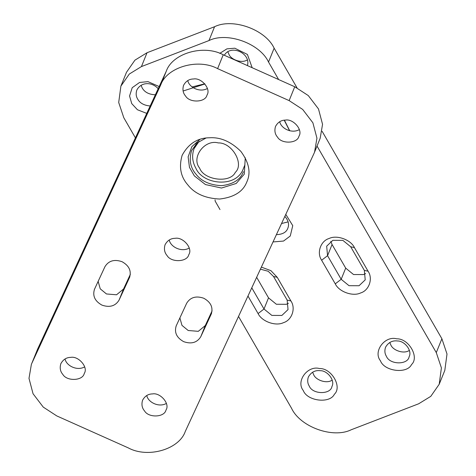 <?xml version="1.0" encoding="UTF-8"?>
<svg xmlns="http://www.w3.org/2000/svg" width="476" height="476" viewBox="0 0 476 476"><rect width="100%" height="100%" fill="white"/><g stroke="black" fill="none" stroke-linecap="round" stroke-linejoin="round"><path stroke-width="0.71" d="M247.972 296.042L258.087 313.565C261.764 321.484 275.687 326.5 283.399 322.686C291.913 320.253 296.03 308.287 290.89 300.933L277.258 277.324L270.915 270.654L261.366 267.119M260.414 269.172L268.22 271.266L273.527 276.491L287.159 300.094L288.034 309.596L281.869 315.451L271.844 315.409L264.001 309.013L251.774 287.831M214.575 26.721L208.964 40.573C227.117 31.6 259.872 43.399 268.524 62.035L274.134 48.183C265.483 29.548 232.728 17.743 214.575 26.721L147.042 52.723L134.928 60.16L126.509 72.245L120.898 86.102L129.323 74.018L141.431 66.581L147.042 52.723M208.964 40.573L141.431 66.581M135.422 137.861L123.814 117.762L118.703 102.495L120.898 86.102M238.524 316.445L291.574 408.331C300.225 426.966 332.98 438.771 351.133 429.792L418.666 403.785L430.78 396.353L439.199 384.269L444.81 370.411L447.006 354.019L441.895 338.751L436.284 352.603L441.401 367.877L439.199 384.269M436.284 352.603L317.028 146.043M278.639 79.551L268.524 62.035M321.633 260.235L335.265 283.845C338.942 291.764 352.865 296.78 360.582 292.966C369.09 290.533 373.208 278.567 368.067 271.213L354.436 247.603C350.758 239.684 336.841 234.668 329.124 238.482C320.61 240.915 316.492 252.881 321.633 260.235L327.553 255.683L326.673 246.187L332.837 240.326L342.863 240.368L350.705 246.764L364.336 270.374L365.211 279.876L359.047 285.731L349.021 285.689L341.179 279.293L327.553 255.683L332.07 244.521L330.784 241.356M252.167 67.717L247.407 54.442L234.805 48.207L226.927 48.855L219.757 53.377M303.277 390.504C307.103 401.143 329.939 403.898 334.36 394.253C342.452 386.97 331.546 368.073 319.515 368.537C307.591 365.187 295.661 381.33 303.277 390.504M273.022 241.939L283.529 241.058L290.259 236.013L292.752 225.63L285.784 214.373M380.455 360.784C384.281 371.423 407.123 374.178 411.538 364.533C419.63 357.244 408.723 338.353 396.692 338.817C384.769 335.467 372.839 351.609 380.455 360.784M159.18 86.555L147.976 81.64L139.557 82.467L132.203 87.715L129.561 95.985L131.739 103.607L137.445 109.754L146.751 113.395M365.622 273.545L363.569 274.569L353.537 274.533L345.701 268.131L332.07 244.521M150.19 105.975C144.091 105.458 139.914 103.155 137.653 99.056C136.023 96.449 135.749 93.457 136.826 90.071C141.039 81.836 151.88 81.67 158.187 88.697M155.366 94.789C148.988 94.516 144.585 92.219 142.175 87.899L141.063 85.293M224.339 55.276C230.878 43.893 251.072 53.354 247.419 65.593M247.49 59.792C241.856 63.754 231.098 59.702 228.998 54.46L227.885 51.86M386.369 356.232C384.739 353.626 384.459 350.633 385.542 347.248C388.368 342.381 392.402 340.292 397.638 340.983C404.481 340.804 412.573 350.705 409.098 356.78C407.986 364.908 389.743 365.003 386.369 356.232M409.378 350.407C403.743 354.37 392.992 350.312 390.885 345.076L389.779 342.47M309.192 385.953C307.561 383.347 307.282 380.354 308.365 376.968C311.191 372.101 315.225 370.013 320.461 370.703C327.304 370.524 335.396 380.431 331.921 386.5C330.808 394.628 312.565 394.723 309.192 385.953M332.2 380.128C326.566 384.09 315.814 380.032 313.708 374.796L312.601 372.19M284.856 216.378C288.385 220.4 289.378 224.351 287.831 228.236C286.373 232.282 282.56 234.424 276.389 234.662M288.147 221.87L281.548 223.53M288.438 303.266L286.385 304.295L276.36 304.253L268.518 297.851L256.653 277.294M274.134 48.183L297.03 87.846M322.127 131.311L441.895 338.751M217.615 68.633L223.22 54.776C203.722 44.185 172.401 53.235 166.273 71.233L160.662 85.091C166.796 67.092 198.111 58.036 217.615 68.633L289.134 100.609L302.671 109.426L312.887 122.79L316.939 138.171L314.559 152.141L313.922 153.611L185.271 431.452C179.143 449.451 147.822 458.507 128.318 447.91L56.799 415.935L43.262 407.117L33.052 393.753L28.994 378.372L31.374 364.408L37.622 349.081L31.374 364.408M223.22 54.776L294.745 86.751L289.134 100.609M314.559 152.141L320.169 138.284L322.55 124.313L318.492 108.939L308.281 95.569L294.745 86.751M37.622 349.081L166.273 71.233M179.886 317.897L181.969 325.376L188.198 330.505L198.284 331.332L205.287 325.566L212.094 310.858M176.245 325.762C174.115 332.397 176.596 337.698 183.682 341.661C191.382 344.309 197.076 342.66 200.765 336.728L211.219 314.154C213.349 307.52 210.874 302.218 203.782 298.25C196.082 295.608 190.388 297.256 186.699 303.188L176.055 326.203M211.582 313.262L211.409 313.708M98.151 281.358L100.234 288.831L106.463 293.96L116.543 294.787L123.546 289.021L130.359 274.313M129.847 276.717L129.484 277.609C131.614 270.975 129.133 265.673 122.046 261.705C114.347 259.063 108.653 260.711 104.964 266.643L94.51 289.218C92.38 295.852 94.861 301.153 101.947 305.122C109.647 307.764 115.341 306.116 119.03 300.183L129.674 277.169M279.745 121.677C280.828 128.217 291.574 134.036 299.35 129.609M298.886 136.41L299.065 135.993C303.063 129.841 293.133 118.536 285.445 120.095C281.108 120.13 277.794 122.261 275.503 126.473C274.289 130.68 274.967 134.244 277.538 137.165C281.548 144.163 297.232 143.609 298.886 136.41M187.794 80.563C188.877 87.108 199.623 92.927 207.393 88.5M206.935 95.295L207.114 94.879C211.112 88.726 201.181 77.427 193.488 78.986C189.15 79.022 185.836 81.146 183.552 85.365C182.338 89.565 183.016 93.129 185.586 96.051C189.597 103.054 205.281 102.495 206.935 95.295M65.051 358.958C66.134 365.497 76.88 371.316 84.657 366.889M84.192 373.69L84.371 373.273C88.369 367.121 78.439 355.816 70.751 357.375C66.414 357.411 63.1 359.541 60.815 363.753C59.595 367.96 60.273 371.524 62.844 374.445C66.854 381.443 82.538 380.889 84.192 373.69M146.792 395.502C147.869 402.041 158.621 407.861 166.392 403.434M165.928 410.229L166.112 409.812C170.11 403.666 160.18 392.361 152.487 393.92C148.149 393.955 144.835 396.08 142.55 400.298C141.336 404.505 142.015 408.063 144.585 410.99C148.595 417.987 164.28 417.428 165.928 410.229M169.26 239.969C170.301 246.687 181.338 252.637 189.234 248.055M188.734 254.844L188.918 254.422C192.97 248.186 182.909 236.739 175.114 238.315C170.723 238.351 167.368 240.505 165.047 244.777C163.815 249.037 164.506 252.649 167.106 255.612C171.17 262.698 187.062 262.139 188.734 254.844M94.51 289.218L94.319 289.658M160.662 85.091L32.011 362.932M246.508 182.683L247.002 181.535C251.019 172.461 248.96 162.393 240.826 151.338C230.854 141.568 220.412 137.046 209.494 137.772C197.552 137.873 188.431 143.722 182.13 155.331C178.786 166.903 180.654 176.721 187.734 184.765C194.571 193.601 205.215 198.355 219.662 199.039C233.716 197.344 242.665 191.893 246.508 182.683M273.527 276.491L277.258 277.324M258.087 313.565L264.001 309.013L268.518 297.851M290.89 300.933L287.159 300.094M335.265 283.845L341.179 279.293L345.701 268.131M350.705 246.764L354.436 247.603M364.336 270.374L368.067 271.213M199.628 168.111C190.894 157.586 204.579 139.075 218.246 142.919C232.044 142.389 244.557 164.053 235.275 172.407C230.205 183.468 204.014 180.315 199.628 168.111M199.105 141.36L194.166 148.476M289.581 130.739L284.22 120.196M204.924 83.978L183.099 91.017M245.259 157.758L244.313 174.127L236.203 183.48L221.495 188.032L205.459 184.569L194.357 175.9L189.466 167.368L188.127 156.854L191.87 146.644L199.944 139.414M243.456 171.652L243.057 172.568C239.981 179.94 232.823 184.301 221.584 185.658C210.023 185.11 201.509 181.302 196.041 174.24C190.376 167.802 188.883 159.948 191.56 150.69M119.03 300.183L123.546 289.021M200.765 336.728L205.287 325.566M195.987 143.978L194.16 148.476C191.661 155.111 192.233 161.691 195.874 168.218C202.675 184.652 236.477 188.651 243.45 168.427L244.914 164.815M220.001 209.565L215.17 201.122L215.057 199.86M289.723 130.775L284.398 120.172M204.781 83.812L192.185 86.929M191.572 150.648L197.094 142.931L205.935 138.07"/></g></svg>
